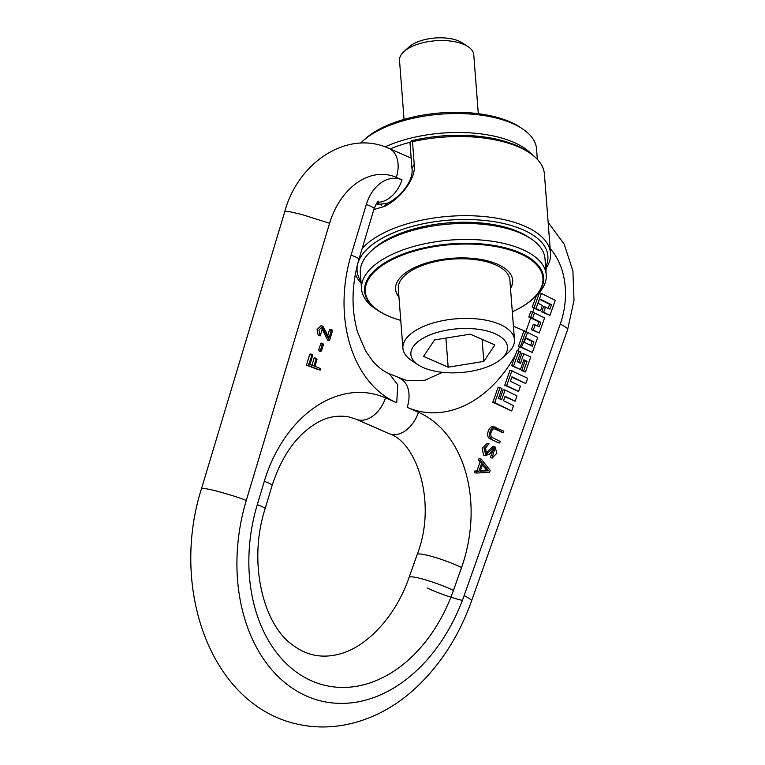 <?xml version="1.0" encoding="UTF-8"?>
<svg xmlns="http://www.w3.org/2000/svg" width="765" height="765" viewBox="0 0 765 765"><rect width="100%" height="100%" fill="white"/><g stroke="black" fill="none" stroke-linecap="round" stroke-linejoin="round"><path stroke-width="1.15" d="M470.236 334.162L494.85 344.919L483.805 361.424L448.156 367.171L423.533 356.414L434.577 339.909L470.236 334.162M494.898 333.655A48.463 21.946 175.6 0 0 429.787 335.003A48.463 21.946 175.6 0 0 418.426 364.982A48.463 21.946 175.6 0 0 423.485 367.678A48.463 21.946 175.6 0 0 501.668 358.575A48.463 21.946 175.6 0 0 494.898 333.655M501.668 358.575L507.721 353.143A55.941 25.331 175.6 0 0 514.462 339.717A55.941 25.331 175.6 0 0 499.899 324.379A55.941 25.331 175.6 0 0 437.599 321.788A55.941 25.331 175.6 0 0 402.906 348.305A55.941 25.331 175.6 0 0 411.618 360.535L418.426 364.982M514.462 339.717L509.873 280.095A55.941 25.331 175.6 0 0 495.309 264.747A55.941 25.331 175.6 0 0 433.009 262.166A55.941 25.331 175.6 0 0 398.316 288.673L402.906 348.305M510.494 288.175A58.742 26.603 175.6 0 0 512.674 280.086M395.543 289.103A58.742 26.603 175.6 0 0 398.938 296.763M398.967 297.183A58.742 26.603 -4.4 0 1 395.562 289.313A58.742 26.603 -4.4 0 1 414.611 267.53A58.742 26.603 -4.4 0 1 476.834 258.838A58.742 26.603 -4.4 0 1 512.693 280.296A58.742 26.603 -4.4 0 1 510.523 288.596M512.311 311.795A89.056 40.325 175.6 0 0 514.032 311.001A89.056 40.325 175.6 0 0 542.921 277.972A89.056 40.325 175.6 0 0 488.558 245.441A89.056 40.325 175.6 0 0 394.224 258.618A89.056 40.325 175.6 0 0 365.335 291.637A89.056 40.325 175.6 0 0 400.755 320.382M542.901 277.762A89.056 40.325 175.6 0 0 542.882 277.552A89.056 40.325 175.6 0 0 488.529 245.02A89.056 40.325 175.6 0 0 394.185 258.197A89.056 40.325 175.6 0 0 365.297 291.216A89.056 40.325 175.6 0 0 365.316 291.427M398.728 319.789A89.763 40.65 -4.4 0 1 378.579 310.906A89.763 40.65 -4.4 0 1 393.707 257.987A89.763 40.65 -4.4 0 1 509.308 248.931A89.763 40.65 -4.4 0 1 532.775 299.039A89.763 40.65 -4.4 0 1 514.472 310.791A89.763 40.65 -4.4 0 1 514.223 310.906M378.579 310.906L375.998 309.213A92.603 41.932 -4.4 0 1 361.568 288.96A92.603 41.932 -4.4 0 1 391.603 254.621A92.603 41.932 -4.4 0 1 489.705 240.927A92.603 41.932 -4.4 0 1 546.229 274.75A92.603 41.932 -4.4 0 1 535.07 296.973L532.775 299.039M361.568 288.96L360.334 272.962A92.603 41.932 -4.4 0 1 390.37 238.623A92.603 41.932 -4.4 0 1 488.481 224.92A92.603 41.932 -4.4 0 1 545.005 258.752L546.229 274.75M372.679 249.706A89.763 40.65 -4.4 0 1 392.091 236.93A89.763 40.65 -4.4 0 1 529.246 237.657M360.975 281.31A95.682 43.328 -4.4 0 1 388.104 235.19A95.682 43.328 -4.4 0 1 500.339 222.825A95.682 43.328 -4.4 0 1 545.646 267.1M361.109 283.098A98.532 44.619 -4.4 0 1 355.333 274.109M362.161 248.443A98.532 44.619 -4.4 0 1 386 231.824A98.532 44.619 -4.4 0 1 490.375 217.25A98.532 44.619 -4.4 0 1 550.513 253.244A98.532 44.619 -4.4 0 1 545.78 268.888M373.865 209.524L384.059 206.56C398.967 200.105 416.571 179.106 414.209 164.217L412.478 141.688A98.532 44.619 -4.4 0 1 529.074 152.531A98.532 44.619 -4.4 0 1 544.422 174.076L550.513 253.244M375.653 204.877L387.492 203.174C398.431 198.642 413.961 181.525 411.972 168.52L410.04 143.457L411.465 140.731L412.478 141.688M411.465 140.731A95.682 43.328 -4.4 0 1 526.492 150.848L529.074 152.531M410.757 142.089A89.763 40.65 175.6 0 0 390.16 148.926M531.809 154.434A92.603 41.932 175.6 0 0 385.111 146.851M537.355 159.34L536.542 148.85A92.603 41.932 175.6 0 0 522.113 128.596A92.603 41.932 175.6 0 0 381.917 128.711A92.603 41.932 -4.4 0 0 363.04 140.837A92.603 41.932 -4.4 0 0 360.678 143.093M363.04 140.837L365.335 138.771A89.763 40.65 -4.4 0 1 383.638 127.019A89.763 40.65 175.6 0 1 519.531 126.904L522.113 128.596M404.054 119.407L399.521 60.435A37.236 16.859 -4.4 0 1 404.006 51.504A37.236 16.859 -4.4 0 1 464.078 44.513A37.236 16.859 -4.4 0 1 467.96 46.579A37.236 16.859 -4.4 0 1 473.764 54.726L478.297 113.689M404.006 51.504L409.132 46.895A30.887 13.99 -4.4 0 1 458.962 41.1A30.887 13.99 -4.4 0 1 462.184 42.811L467.96 46.579M482.113 339.354L483.805 361.424M445.909 338.082L448.156 367.171M312.694 355.429L309.968 364.475L313.784 365.938L316.567 358.307L314.664 357.915L313.975 358.536L317.006 359.368L314.903 366.368L320.611 368.567L320.153 370.107L308.391 365.584L312.244 354.386L310.332 353.985L309.662 354.597L312.694 355.429M548.18 308.257L549.586 304.288L539.402 299.287M538.608 310.332L534.171 308.161A27.473 3.443 -160.5 0 0 532.239 307.234L534.161 307.635A30.313 3.806 -160.5 0 1 536.055 308.544L540.52 310.733L538.608 310.332M528.797 316.987L530.671 311.671L532.593 312.072A30.313 3.806 -160.5 0 1 534.486 312.971L544.594 317.934L539.268 332.995L531.398 329.677L533.281 324.36L539.268 326.76L540.836 322.333L532.603 318.288A30.313 3.806 -160.5 0 0 530.709 317.389L528.797 316.987A27.473 3.443 -160.5 0 1 530.719 317.905L525.899 331.532A122.209 88.836 -78.2 0 1 525.861 331.637M537.518 325.9L538.923 321.931L530.719 317.905M532.364 352.493L518.507 346.239L523.776 331.159L525.689 331.561L537.699 337.432L532.364 352.493L520.42 346.631L525.689 331.561M518.699 362.419L521.988 353.134L530.795 356.92L525.469 371.981L523.585 371.063L527.037 361.31L523.901 359.77L520.449 369.524L513.544 366.139L518.871 351.068L520.764 351.996L517.312 361.74L520.449 363.279L523.901 353.535M525.469 371.981L521.673 370.662L525.125 360.917L523.738 360.229M520.449 369.524L511.632 365.737L516.958 350.666L518.871 351.068M539.402 292.555L539.497 292.574A30.313 3.806 -160.5 0 1 541.39 293.483L555.266 300.291L549.93 315.352L541.744 311.871L543.628 306.555L549.93 309.117L551.498 304.68L539.564 298.828L537.986 303.256L542.404 305.417L540.52 310.733M518.565 391.479L504.737 385.225L510.064 370.164L527.659 378.264L525.785 383.581L511.976 376.801L510.408 381.238L520.449 386.162L518.565 391.479L506.65 385.627L511.976 370.566M525.785 383.581L511.814 377.26M511.67 410.968L492.813 402.256L498.149 387.195L500.061 387.597L501.945 388.515L498.493 398.269L501.63 399.808L505.082 390.054L516.997 395.907L515.113 401.223L505.082 396.299L503.513 400.726L513.544 405.651L511.67 410.968L494.726 402.658L500.061 387.597M515.113 401.223L504.919 396.758M499.88 398.947L503.169 389.662L505.082 390.054M318.479 369.763L306.478 365.182L309.662 354.597M311.967 365.24L313.975 358.536M319.665 350.351L318.556 349.93L321.109 343.055L323.012 343.456L322.352 344.068L323.452 344.489L321.568 350.753L320.898 351.365L318.986 350.963M329.419 330.04L330.088 329.428L332 329.83L331.331 330.432L332.45 330.872L329.552 340.492L322.601 327.889L320.2 335.892L318.928 330.059L322.878 326.139L329.065 337.967L331.331 330.432L329.419 330.04L327.497 336.418M329.552 340.492L327.64 340.1L321.616 328.042M320.2 335.892L318.288 335.5L317.016 329.658L320.965 325.747L322.878 326.139M494.276 427.052C489.246 424.001 484.656 436.987 490.212 438.861L498.091 442.629M497.929 442.619L490.212 438.861M501.381 432.311L503.475 432.77L494.114 428.744M476.366 473.047L474.3 472.646L474.568 471.049L476.939 470.905L480.076 462.041L478.479 459.975L479.014 458.551L481.281 459.153L490.193 470.36L489.485 472.368L476.366 473.047L476.471 471.441L478.852 471.307L481.988 462.443L480.391 460.377L481.281 459.153M493.76 448.625L490.269 457.7L492.182 458.101L496.925 453.176L494.993 446.827L486.349 454.123L485.622 447.955L488.998 443.671L484.063 448.673L486.043 455.768L483.585 455.156L485.488 455.558L489.122 454.314L494.773 448.453L492.182 458.101M494.993 446.827L493.081 446.425L485.402 453.569M488.998 443.671L487.085 443.27L482.151 448.271L483.585 455.156M541.744 311.871L543.657 312.273L545.541 306.956M549.586 304.288L551.498 304.68M536.265 295.864L532.239 307.234M534.486 312.971L532.603 318.288M539.268 332.995L533.31 330.078L535.184 324.762M531.398 329.677L533.31 330.078M538.923 321.931L540.836 322.333M532.593 312.072L530.709 317.389M518.507 346.239L520.42 346.631M527.592 332.469L521.51 347.167M525.775 337.814L524.207 342.251L532.364 346.249L533.932 341.821L525.775 337.814M530.614 345.397L532.019 341.42L525.612 338.273M532.019 341.42L533.932 341.821M519.454 351.355L517.408 355.218M521.673 370.662L523.585 371.063M525.125 360.917L527.037 361.31M511.632 365.737L513.544 366.139M541.39 293.483L536.055 308.544M549.93 315.352L543.657 312.273M539.497 292.574L534.161 307.635M504.737 385.225L506.65 385.627M492.813 402.256L494.726 402.658M306.478 365.182L308.391 365.584M321.568 350.753L320.468 350.332L322.352 344.068L320.439 343.667M493.396 426.736L503.829 431.202L503.294 432.713L495.653 428.955C491.943 426.803 488.586 436.366 492.66 437.752L500.195 441.443L499.66 442.954L497.757 442.562M495.031 428.744L494.419 428.696M496.189 427.444C491.149 424.403 486.569 437.389 492.125 439.263M474.453 472.646L476.06 472.98M476.939 470.905L478.852 471.307M480.076 462.041L481.988 462.443M480.162 471.25L488.682 470.781L482.887 463.552L480.162 471.25M480.344 470.733L488.682 470.781M486.77 470.379L482.399 464.929M411.972 168.52L414.209 164.217M387.492 203.174L384.059 206.56M534.171 308.161L532.756 312.149M519.607 346.774A122.209 88.836 -78.2 0 1 517.628 350.81M515.495 354.826A122.209 88.836 -78.2 0 1 407.19 407.353L418.417 412.268A27.473 18.656 113.6 0 1 388.945 433.583L356.012 419.182A27.473 18.656 113.6 0 0 385.493 397.867A122.209 88.836 101.8 0 0 264.308 481.271L257.289 504.642A145.895 106.048 101.8 0 0 311.747 680.927A145.895 106.048 101.8 0 0 453.454 590.408L461.563 567.525A122.209 88.836 101.8 0 0 418.417 412.268M442.495 372.326L424.91 380.234L406.942 380.654L389.261 373.75L397.771 384.814L396.719 402.782L385.493 397.867M396.719 402.782A122.209 88.836 -78.2 0 1 351.106 255.108L366.33 204.456A36.003 26.163 -78.2 0 1 402.027 179.88L396.289 177.375A27.473 18.656 -66.4 0 0 388.83 148.343C346.698 129.142 297.623 163.404 284.81 211.513L289.476 211.647L301.257 214.324L329.591 223.284A67.263 48.893 -78.2 0 1 396.289 177.375M550.159 248.663A67.263 48.893 -78.2 0 1 560.238 324.121L464.126 595.648A162.008 117.753 -78.2 0 1 306.765 696.16A162.008 117.753 -78.2 0 1 246.292 500.406L329.591 223.284M546.2 268.257A36.003 26.163 -78.2 0 1 545.952 271.145M539.899 291.962L539.66 292.651M513.42 326.206L525.899 331.532M399.722 378.321A27.473 18.656 113.6 0 1 407.19 407.353M461.563 567.525A27.473 3.443 -160.5 0 0 433.793 557.025A27.473 3.443 -160.5 0 0 417.193 554.491C437.255 502.988 416.686 442.046 388.945 433.583M453.454 590.408A27.473 3.443 -160.5 0 0 425.694 579.908A27.473 3.443 -160.5 0 0 409.084 577.384L417.193 554.491M257.289 504.632A27.473 2.219 16.7 0 1 265.13 508.687C247.583 562.858 263.485 625.101 292.852 645.125C306.545 655.433 321.73 658.493 338.388 654.314C364.876 648.299 395.161 618.177 409.084 577.384M264.308 481.271A27.473 2.219 16.7 0 1 272.149 485.326L265.13 508.687M560.238 324.121A27.473 3.443 19.5 0 1 567.668 329.438L574.018 300.349L572.909 271.03L564.197 244.169L548.142 222.366M464.126 595.648A27.473 3.443 19.5 0 1 471.556 600.955L567.668 329.438M462.376 600.391A27.473 3.443 19.5 0 1 427.186 587.922M246.292 500.406A27.473 2.219 -163.3 0 0 217.958 491.446A27.473 2.219 -163.3 0 0 201.511 488.634C169.667 588.314 210.614 706.095 298.618 724.398C342.089 733.74 385.388 716.595 416.074 687.592C440.65 664.565 459.143 635.686 471.556 600.955M377.422 202.276A27.473 18.656 -66.4 0 0 402.027 179.88M378.379 201.386C378.302 200.325 376.896 202.696 374.171 208.501A27.473 2.219 -163.3 0 0 366.33 204.456M374.171 208.501L358.948 259.153A27.473 2.219 -163.3 0 0 351.106 255.108M318.556 349.93L320.468 350.332M474.568 471.049L476.471 471.441M478.479 459.975L480.391 460.377M272.149 485.326C281.826 455.921 296.409 435.323 315.878 423.533C325.775 417.241 336.648 414.993 348.477 416.791L356.012 419.182M201.511 488.634L284.81 211.513M388.83 148.343L411.168 158.106M376.791 203.05L381.678 205.192M358.948 259.153C351.575 284.934 351.106 309.203 357.551 331.943L365.584 351.001L372.794 361.233C377.996 367.124 383.485 371.293 389.261 373.75"/></g></svg>
